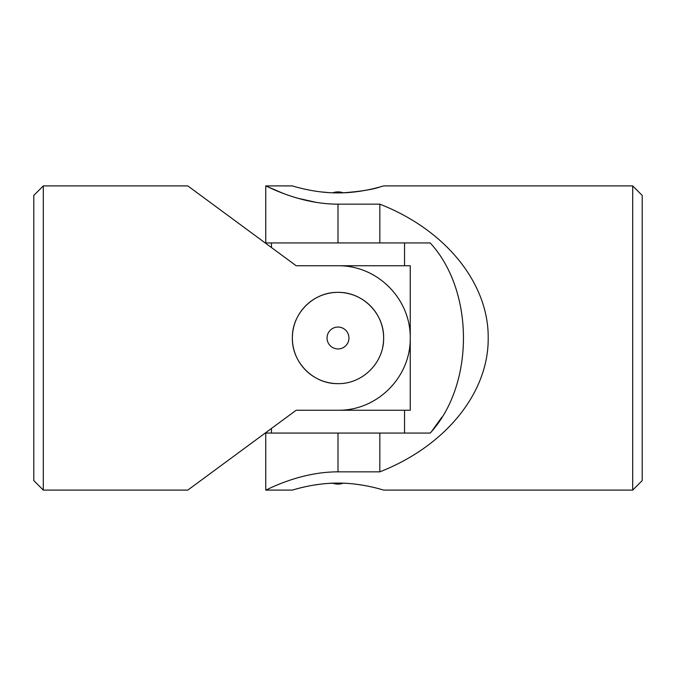 <?xml version="1.0" encoding="UTF-8"?>
<svg xmlns="http://www.w3.org/2000/svg" width="676" height="676" viewBox="0 0 676 676"><rect width="100%" height="100%" fill="white"/><g stroke="black" fill="none" stroke-linecap="round" stroke-linejoin="round"><path stroke-width="1.01" d="M43.306 185.9L33.8 195.406L33.8 480.594L43.306 490.1L43.306 185.9L187.801 185.9L296.173 265.752L338 265.752C377.377 265.313 410.678 298.691 410.248 338.101C410.678 377.276 377.233 410.746 338 410.248L296.173 410.248L187.801 490.1L43.306 490.1M338 383.63C313.461 384.145 291.871 362.522 292.37 338.034C291.863 313.444 313.453 291.88 337.983 292.37C362.513 291.863 384.129 313.427 383.63 337.992C384.137 362.513 362.573 384.137 338 383.63A45.63 45.63 0 0 1 292.37 338A45.63 45.63 0 0 1 338 292.37A45.63 45.63 0 0 1 382.751 346.906M338 327.049A10.951 10.951 0 0 1 348.951 338A10.951 10.951 0 0 1 338 348.951A10.951 10.951 0 0 1 327.049 338A10.951 10.951 0 0 1 338 327.049M296.173 265.752L410.248 265.752L410.248 410.248L296.173 410.248M404.544 242.938L404.544 265.752M404.544 410.248L404.544 433.062M632.694 490.1L642.2 480.594L642.2 195.406L632.694 185.9L632.694 490.1L383.63 490.1C384.129 490.337 362.564 482.951 338 483.095C313.444 482.943 291.855 490.345 292.37 490.1L293.257 489.838M431.863 431.102L441.876 417.16M316.748 202.479L297.71 198.22M284.672 193.919L282.602 193.142M282.357 193.049L265.752 185.9L292.37 185.9C291.863 185.663 313.478 193.057 338.017 192.905C362.539 193.049 384.12 185.663 383.63 185.9L632.694 185.9M338 204.152C298.767 204.228 265.322 185.216 265.752 185.9C265.322 185.182 298.623 204.22 338 204.152L338 242.938L430.198 242.938C474.484 290.967 474.603 384.864 430.198 433.062L379.827 433.062L379.827 471.848C445.552 446.135 488.714 392.824 488.199 338C488.714 283.176 445.552 229.865 379.827 204.152L338 204.152M379.827 471.848L338 471.848C298.767 471.772 265.322 490.784 265.752 490.1C265.322 490.818 298.623 471.78 338 471.848L338 433.062L265.752 433.062L265.752 490.1L292.37 490.1M338 191.891A15.21 15.21 0 0 0 332.786 192.812L338 191.891A15.21 15.21 0 0 1 343.214 192.812C360.595 191.46 372.899 189.491 380.132 186.914M380.191 186.897L382.751 186.162M320.576 191.866L329.035 192.626M295.902 489.078L300.093 487.962M300.144 487.954L305.89 486.602M312.608 485.3L320.492 484.143M328.992 483.374L338 483.095M343.045 483.179L346.898 483.365M355.458 484.143L363.223 485.267M265.752 185.9L265.752 242.938L338 242.938M379.827 433.062L338 433.062M379.827 204.152L379.827 242.938M343.214 483.188L338 484.109A15.21 15.21 0 0 0 343.214 483.188M271.456 242.938L271.456 247.543M271.456 428.457L271.456 433.062M332.786 483.188A15.21 15.21 0 0 0 338 484.109"/></g></svg>
